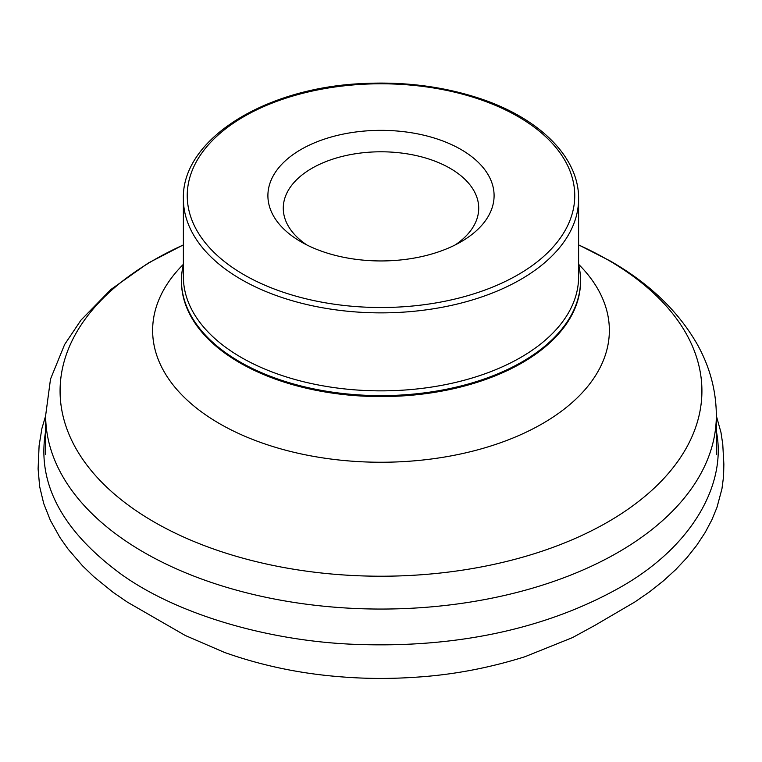 <?xml version="1.0" encoding="UTF-8"?>
<svg xmlns="http://www.w3.org/2000/svg" width="762" height="762" viewBox="0 0 762 762"><rect width="100%" height="100%" fill="white"/><g stroke="black" fill="none" stroke-linecap="round" stroke-linejoin="round"><path stroke-width="1.14" d="M301.019 241.821A113.1 65.303 0 0 0 460.972 241.821A113.1 65.303 0 0 0 460.972 149.476A113.1 65.303 0 0 0 301.019 149.476A113.1 65.303 0 0 0 301.019 241.821L301.019 241.821M183.385 264.471A199.539 115.205 0 0 0 181.461 280.426A199.539 115.205 0 0 0 239.906 361.883A199.539 115.205 0 0 0 457.352 386.858A199.539 115.205 0 0 0 580.53 280.426A199.539 115.205 0 0 0 578.606 264.471M306.857 244.964A97.717 56.417 180 0 1 283.273 208.207A97.717 56.417 180 0 1 381 151.79A97.717 56.417 180 0 1 478.717 208.207A97.717 56.417 180 0 1 455.133 244.964M716.337 431.244C726.891 482.851 693.534 545.554 621.125 586.835C544.63 630.184 453.876 647.662 358.988 644.481C272.101 641.937 178.832 615.544 121.368 574.367C61.846 530.628 36.605 482.927 45.653 431.244M183.385 198.787L183.385 276.777A197.615 114.09 0 0 0 241.268 357.454A197.615 114.09 0 0 0 456.619 382.181A197.615 114.09 0 0 0 578.606 276.777L578.606 198.787C579.139 156.534 537.886 116.615 476.098 97.279C440.646 86.116 402.841 81.544 362.683 83.563C264.605 87.706 181.585 139.608 183.385 198.787A197.615 114.09 0 0 0 241.268 279.464A197.615 114.09 0 0 0 456.619 304.19A197.615 114.09 0 0 0 578.606 198.787M243.983 274.749A193.767 111.871 0 0 0 568.157 224.6A193.767 111.871 0 0 0 330.851 87.592A193.767 111.871 0 0 0 243.983 274.749M716.337 454.571L716.337 415.442A335.347 193.605 180 0 1 381 609.057A335.347 193.605 180 0 1 45.653 415.442L50.511 379.076L64.627 344.51L80.982 320.126L110.985 289.427L148.266 263.033L183.385 244.878M183.385 244.945A320.926 185.29 0 0 0 154.067 521.951A320.926 185.29 0 0 0 607.924 521.951A320.926 185.29 0 0 0 607.924 259.918A320.926 185.29 0 0 0 578.606 244.945M578.606 264.319A228.362 131.845 180 0 1 520.141 434.95A228.362 131.845 180 0 1 219.523 423.634A228.362 131.845 180 0 1 183.385 264.319M181.461 280.426L181.461 281.388A199.539 115.205 0 0 0 239.906 362.845A199.539 115.205 0 0 0 457.352 387.82A199.539 115.205 0 0 0 580.53 281.388L580.53 280.426M716.337 415.814L720.985 432.492L722.757 444.236L723.862 464.21L723.557 476.545L721.947 488.852L716.947 507.482L711.813 519.951L705.136 532.524L696.725 545.316L686.953 557.641L675.808 569.528L663.369 580.901L649.71 591.722L634.946 601.923L594.855 625.392M594.951 625.335L572.519 637.594L524.894 656.739C491.071 667.369 457.029 674.027 422.767 676.713C391.03 679.161 363.179 679.113 329.727 675.827C293.16 672.16 258.042 664.35 224.38 652.386L185.29 635.489L127.397 602.142L113.005 592.255L93.716 576.615L82.448 565.747L67.989 548.964L59.969 537.562L50.368 520.36L43.729 503.568L39.653 486.594L38.1 468.878L39.1 445.684L41.91 428.444L45.653 415.814M45.653 454.571L45.653 415.442M716.337 415.442C716.185 390.601 709.86 366.96 697.363 344.51C678.294 311.163 649.224 283.312 610.152 260.937L578.606 244.878"/></g></svg>
